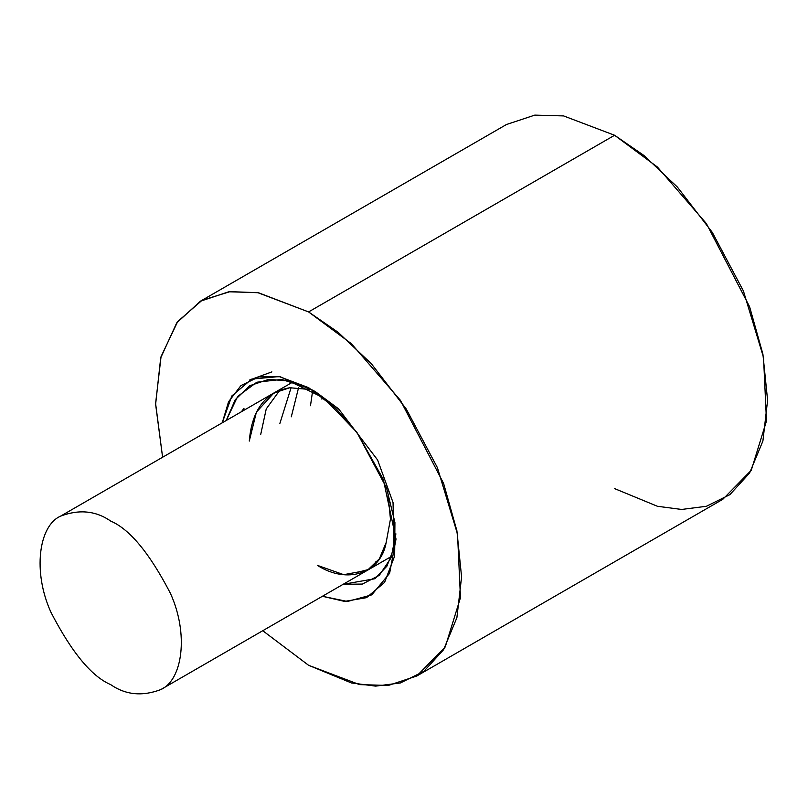 <?xml version="1.0" encoding="UTF-8"?>
<svg xmlns="http://www.w3.org/2000/svg" width="808" height="808" viewBox="0 0 808 808"><rect width="100%" height="100%" fill="white"/><g stroke="black" fill="none" stroke-linecap="round" stroke-linejoin="round"><path stroke-width="1.21" d="M260.701 434.482L266.236 408.929L279.861 390.163L266.236 408.929L260.701 434.482M375.912 561.449L377.578 561.318L375.912 561.449M311.928 389.658L289.789 387.749L273.892 392.991L256.389 412.131L249.278 441.077C251.934 409.808 265.438 392.031 289.789 387.749L311.928 389.658M291.122 387.608L279.881 423.402L291.122 387.608M291.304 416.817L298.617 387.466L291.304 416.817M312.726 390.153L310.484 405.737L312.726 390.153M321.897 399.142L322.069 396.637L321.897 399.142M110.696 684.629C125.553 694.941 142.248 696.597 160.782 689.588C182.638 680.134 188.971 633.856 170.326 593.163C149.621 553.238 129.745 529.21 110.696 521.079C95.849 510.767 79.154 509.111 60.62 516.12C38.764 525.574 32.421 571.852 51.076 612.545C71.781 652.48 91.657 676.508 110.696 684.629M395.9 533.835L391.042 557.924L379.265 575.367L362.368 584.073L343.147 584.295L374.922 578.72L386.86 566.246L394.062 547.976L393.041 502.546L377.629 460.005L338.572 408.838L314.958 391.335L291.092 381.235L268.882 379.326L249.813 385.669L235.209 399.758L226.2 420.524L237.653 396.445L256.813 382.224L281.659 379.427L309.767 388.496M322.402 596.274L347.46 601.485L371.781 594.86L389.618 573.296L396.011 539.087L383.335 479.417L356.873 432.331L335.744 408.333L308.585 387.648L279.184 376.558L251.743 379.083L231.825 395.96L222.251 422.806L228.553 401.758L240.946 385.588L258.823 376.871L280.275 376.74L323.796 397.97L356.873 432.331L386.547 487.931L394.92 522.503L394.668 555.995L384.568 582.416L366.529 597.668L344.521 601.394L322.402 596.274M416.776 676.003L722.786 499.324L751.268 470.266L766.479 420.978L763.53 357.439L743.421 291.001L712.292 232.381L677.407 187.102L643.986 155.52L614.595 135.259L308.585 311.928L258.459 292.749L230.129 291.627L202.091 300.263L177.709 321.523L161.065 356.57L155.601 403.505L162.6 457.247L155.621 404.323L160.701 357.894L176.71 322.887L200.394 301.212L228.765 291.799L257.58 292.587L308.585 311.928L337.976 332.199L371.397 363.772L406.283 409.05L437.411 467.67L457.52 534.108L460.469 597.657L445.259 646.935L416.776 676.003L388.406 685.426L359.59 684.629L308.585 665.287L351.43 682.952L375.629 686.123L400.384 682.952L423.867 671.337L443.592 649.693L456.884 617.716L461.59 576.942L456.884 530.735L443.592 483.416L400.384 400.273L351.43 343.733L308.585 311.928L614.595 135.259L657.439 167.064L706.394 223.594L749.602 306.737L762.893 354.066L767.6 400.273L762.893 441.047L749.602 473.023L729.876 494.658L706.394 506.283L681.639 509.454L657.439 506.283L614.595 488.608M262.751 630.715L308.585 665.287L262.751 630.715M614.595 135.259L563.59 115.918L534.775 115.12L506.404 124.543L200.394 301.212M242.996 410.828L243.976 408.323L241.4 411.747L243.976 408.323L242.996 410.828M387.749 491.476L390.456 519.13L386.163 542.532C380.81 573.529 347.278 584.639 317.332 565.337L343.723 574.68L367.428 570.286L379.356 558.833L386.163 542.532L390.456 519.13L387.749 491.476M243.41 410.585L243.976 408.323L243.41 410.585M356.732 572.519L368.832 569.418L356.732 572.519M249.611 380.033L271.892 371.882M160.782 689.588L391.658 556.298M60.62 516.12L293.233 381.82"/></g></svg>
